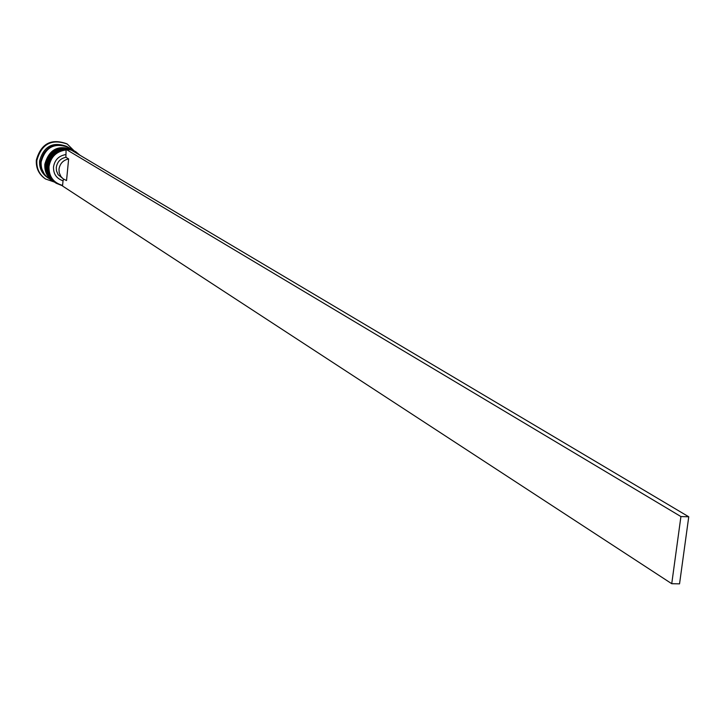 <?xml version="1.0" encoding="UTF-8"?>
<svg xmlns="http://www.w3.org/2000/svg" width="725" height="725" viewBox="0 0 725 725"><rect width="100%" height="100%" fill="white"/><g stroke="black" fill="none" stroke-linecap="round" stroke-linejoin="round"><path stroke-width="1.09" d="M78.653 154.461L72.5 150.809M62.549 185.808L56.287 183.289C50.632 179.265 48.013 173.692 48.43 166.56C50.233 156.482 56.115 150.773 66.084 149.432M66.809 149.413L69.645 149.604M70.869 149.839L75.889 151.833L80.067 155.304M66.038 149.966C56.396 151.344 50.714 156.908 48.992 166.659C48.829 176.51 53.36 182.754 62.595 185.401L62.531 185.999L671.74 583.707L680.92 516.562L688.75 516.789L70.597 149.676L66.093 149.359L65.903 157.271L68.639 158.938L66.537 180.543L63.12 178.83L60.837 176.42L59.187 172.568L58.997 169.17C59.93 163.542 63.148 160.134 68.639 158.938M75.889 151.833L74.892 151.244C60.818 146.187 51.683 151.09 47.478 165.953C47.053 173.076 49.672 178.64 55.318 182.655L56.287 183.289M73.515 150.428L73.243 150.265C59.205 145.218 50.088 150.111 45.883 164.938C45.467 172.042 48.077 177.598 53.713 181.603L53.985 181.776M48.684 178.305L47.37 177.444C41.778 173.474 39.195 167.973 39.603 160.932C43.754 146.242 52.798 141.393 66.718 146.405L68.068 147.202M54.457 182.084L45.548 178.984C39.286 174.517 36.395 168.336 36.857 160.442C41.506 143.949 51.656 138.502 67.298 144.085L74.004 150.718M54.411 182.057L54.248 181.948C48.611 177.942 46.001 172.387 46.418 165.273C50.614 150.438 59.74 145.544 73.796 150.592L73.959 150.691M52.807 181.005L52.644 180.906C47.016 176.9 44.415 171.354 44.832 164.267C49.019 149.459 58.127 144.574 72.147 149.613L72.31 149.712M52.644 180.906L48.947 178.477C43.346 174.498 40.754 168.979 41.162 161.929C45.331 147.202 54.384 142.345 68.34 147.356L72.147 149.613M48.421 178.132C42.82 174.154 40.228 168.644 40.645 161.593C44.805 146.876 53.858 142.028 67.797 147.039M45.285 178.812L45.023 178.64C38.769 174.172 35.878 168.001 36.341 160.116C40.99 143.632 51.131 138.185 66.754 143.767L67.026 143.931M63.809 179.302L58.127 174.68L56.487 170.846L56.296 167.457C57.221 161.856 60.429 158.458 65.903 157.271M63.646 179.202L63.039 180.779C56.523 178.613 53.342 174.018 53.505 166.968C54.692 159.989 58.725 155.866 65.585 154.606M63.039 180.779L62.595 185.401M66.093 149.359L680.92 516.562M671.74 583.707L679.543 583.861L688.75 516.789M74.177 150.818L74.122 150.782C60.048 145.716 50.904 150.601 46.699 165.418C46.282 172.559 48.901 178.132 54.565 182.165L54.674 182.229C49.028 178.223 46.418 172.659 46.844 165.545C51.04 150.7 60.175 145.797 74.231 150.854L74.122 150.782C60.066 145.734 50.94 150.637 46.735 165.481C46.318 172.586 48.928 178.151 54.565 182.165L54.62 182.192M45.113 164.439C44.696 171.535 47.315 177.099 52.97 181.114L53.07 181.187C47.442 177.181 44.832 171.635 45.258 164.53C49.445 149.722 58.553 144.837 72.582 149.876L72.473 149.812C58.453 144.773 49.336 149.658 45.149 164.466C44.733 171.562 47.333 177.108 52.97 181.114L53.025 181.15M72.527 149.839L72.473 149.812C58.426 144.755 49.309 149.622 45.122 164.403M44.18 173.81L41.407 168.055L40.863 161.612C43.364 149.939 50.424 144.456 62.051 145.136M73.796 150.592L73.243 150.265M67.298 144.085L66.754 143.767M45.548 178.984L45.023 178.64M54.248 181.948L53.713 181.603"/></g></svg>
